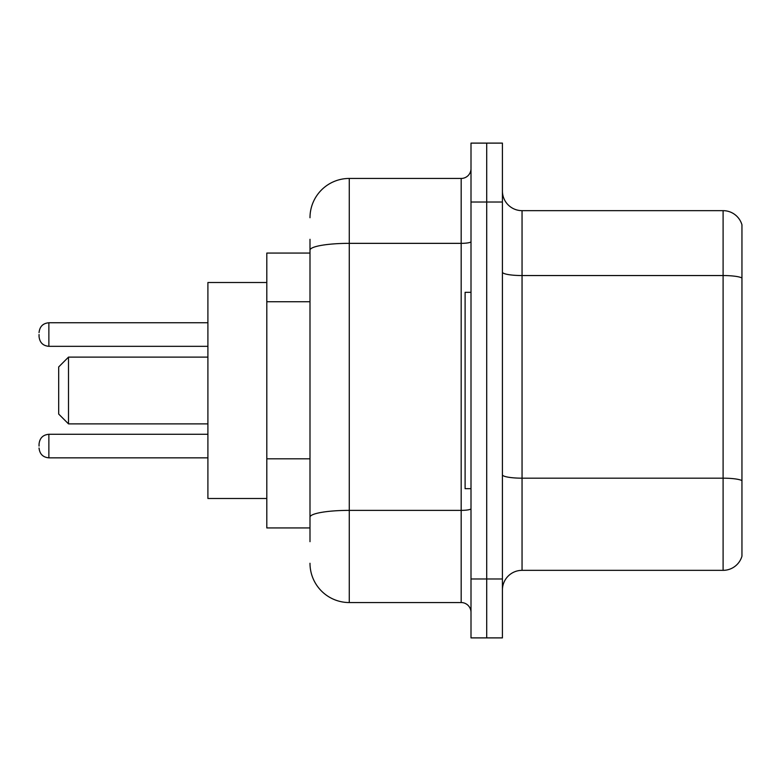 <?xml version="1.0" encoding="UTF-8"?>
<svg xmlns="http://www.w3.org/2000/svg" width="781" height="781" viewBox="0 0 781 781"><rect width="100%" height="100%" fill="white"/><g stroke="black" fill="none" stroke-linecap="round" stroke-linejoin="round"><path stroke-width="1.17" d="M309.998 253.064L266.809 253.064L266.809 527.936L309.998 527.936M309.998 541.682L309.998 239.318M471.002 578.985L471.002 637.892L486.709 637.892L486.709 578.985L486.709 637.892L502.417 637.892L502.417 578.985L486.709 578.985L486.709 202.015L486.709 578.985L471.002 578.985L471.002 202.015L486.709 202.015L486.709 143.108L486.709 202.015L502.417 202.015L502.417 578.985M502.417 202.015L502.417 143.108L471.002 143.108L471.002 202.015M309.998 217.723A39.265 39.265 0 0 1 349.273 178.449L349.273 602.551L461.18 602.551L461.18 178.449A9.821 9.821 0 0 0 471.002 168.637M349.273 178.449L461.18 178.449M471.002 612.363A9.821 9.821 0 0 0 461.18 602.551M349.273 602.551A39.265 39.265 0 0 1 309.998 563.277M502.417 589.987A19.632 19.632 0 0 1 522.05 570.345L723.099 570.345L723.099 210.655L522.05 210.655A19.632 19.632 0 0 1 502.417 191.013A19.632 19.632 0 0 0 522.05 210.655L522.05 570.345M741.95 224.791A19.632 19.632 0 0 0 723.099 210.655A19.632 19.632 0 0 1 741.95 224.791L741.95 556.209A19.632 19.632 0 0 1 723.099 570.345M741.95 278.28L741.95 480.627A19.632 3.407 180 0 0 723.099 478.177L522.05 478.177A19.632 3.407 0 0 1 502.417 474.76M68.503 423.878L68.503 357.122L58.682 366.943L58.682 414.057L68.503 423.878L207.902 423.878M266.809 282.517L207.902 282.517L207.902 498.483L266.809 498.483M471.002 292.328L465.105 292.328L465.105 488.672L471.002 488.672M39.05 446.068L39.05 444.106L39.05 446.068M39.05 334.541L39.05 336.504L39.05 334.541M309.998 301.739L266.809 301.739M309.998 458.808L266.809 458.808M471.002 508.665A9.821 1.708 0 0 1 461.18 510.374L349.273 510.374A39.265 6.814 180 0 0 309.998 517.198M309.998 250.174A39.265 6.814 180 0 1 349.273 243.35L461.18 243.35A9.821 1.708 0 0 0 471.002 241.641M741.95 278.007A19.632 3.407 180 0 0 723.099 275.547L522.05 275.547A19.632 3.407 0 0 1 502.417 272.139M39.05 444.106C39.685 438.082 42.955 434.812 48.871 434.285L48.871 457.842L207.902 457.842M207.902 322.758L48.871 322.758L48.871 346.325C42.955 345.798 39.685 342.527 39.05 336.504M68.503 357.122L207.902 357.122M48.871 434.285L207.902 434.285M48.871 457.842C42.955 457.315 39.685 454.044 39.05 448.03M48.871 346.325L207.902 346.325M48.871 322.758C42.955 323.285 39.685 326.565 39.05 332.579"/></g></svg>
